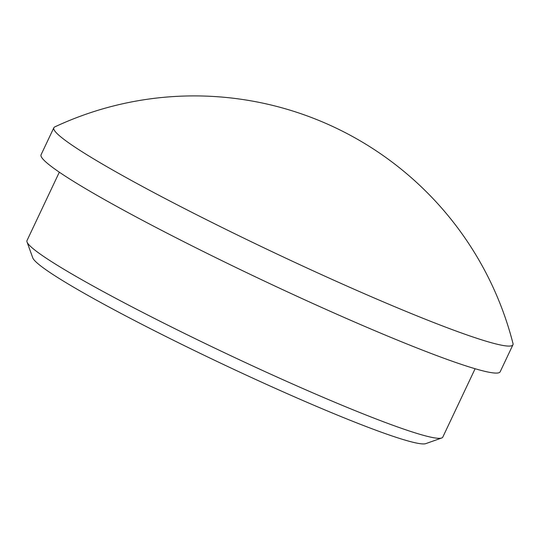 <?xml version="1.0" encoding="UTF-8"?>
<svg xmlns="http://www.w3.org/2000/svg" width="540" height="540" viewBox="0 0 540 540"><rect width="100%" height="100%" fill="white"/><g stroke="black" fill="none" stroke-linecap="round" stroke-linejoin="round"><path stroke-width="0.81" d="M59.326 172.186L27 240.577A229.952 17.003 25.3 0 0 27.034 241.988L32.758 257.83A217.978 16.119 25.3 0 0 114.534 309.987A217.978 16.119 25.3 0 0 425.804 443.624L441.68 437.994A229.952 17.003 25.3 0 0 442.793 437.123L475.119 368.732M27.034 241.988A229.952 17.003 25.3 0 0 113.306 297.014A229.952 17.003 25.3 0 0 441.68 437.994M53.838 127.757L41.074 154.751A253.908 18.779 25.3 0 0 136.37 217.066A253.908 18.779 25.3 0 0 371.729 329.373A253.908 18.779 25.3 0 0 500.175 371.77L512.939 344.776A253.908 18.779 25.3 0 0 513 343.535A329.022 329.022 0 0 0 54.756 126.92A253.908 18.779 25.3 0 0 53.838 127.757A253.908 18.779 25.3 0 0 149.128 190.073A253.908 18.779 25.3 0 0 469.76 335.907A253.908 18.779 25.3 0 0 512.939 344.776"/></g></svg>
